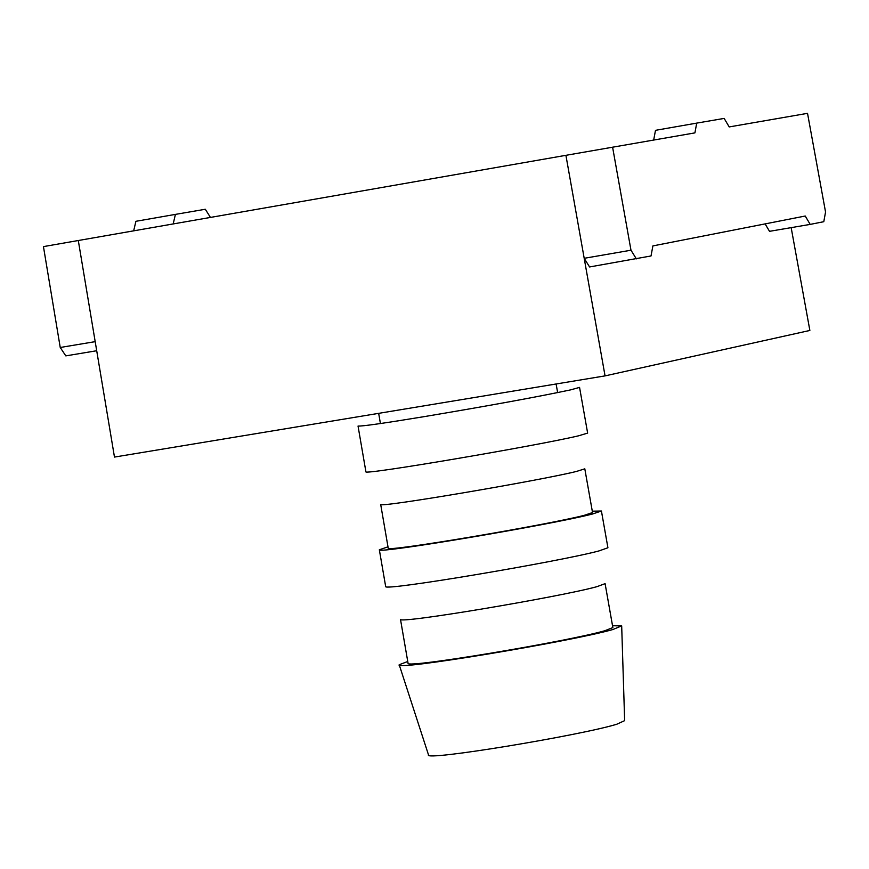 <?xml version="1.0" encoding="UTF-8"?>
<svg xmlns="http://www.w3.org/2000/svg" width="869" height="869" viewBox="0 0 869 869"><rect width="100%" height="100%" fill="white"/><g stroke="black" fill="none" stroke-linecap="round" stroke-linejoin="round"><path stroke-width="1.3" d="M653.673 140.039L655.498 130.328L696.71 123.116L694.918 132.881L565.915 155.323L584.196 258.31L589.584 266.957L651.022 255.964L652.891 245.916L805.237 216.023L810.19 224.398L823.79 221.704L825.55 212.036L807.529 113.339L729.21 126.928L724.149 118.412L696.71 123.116M173.192 223.93L175.408 214.393L135.912 221.302L133.663 230.839M175.408 214.393L205.301 209.255L210.45 217.424M96.709 350.739L65.805 355.877L60.233 347.481L95.188 341.647L114.469 457.072L605.052 375.886L809.865 330.459L791.17 227.645M810.19 224.398L769.521 231.328L765.111 223.898M605.052 375.886L584.196 258.31L630.981 250.218L612.591 147.165M60.233 347.481L43.45 246.611L78.297 240.517L95.188 341.647M565.915 155.323L78.297 240.517M636.358 258.875L630.981 250.218M604.607 630.807L612.862 627.581L605.096 583.642L596.818 586.705C559.354 597.036 397.73 624.214 400.49 619.358L408.072 663.329C405.378 668.641 567.175 641.539 604.607 630.807M379.34 549.773C376.168 554.27 551.706 524.55 592.419 514.035L601.424 511.015L607.92 547.763L598.937 550.935C558.256 561.819 382.566 591.452 385.673 586.542L379.34 549.773L387.987 546.84M601.424 511.015L592.289 511.178M388.226 548.209C385.347 552.347 546.699 525.028 584.229 515.339L592.539 512.558L584.804 468.825L576.473 471.443C538.921 480.742 377.733 508.126 380.687 504.444L388.226 548.209M578.602 435.803L587.64 433.099L579.558 387.389L570.488 389.899C537.151 396.948 488.172 405.899 423.551 416.74C383.598 423.312 361.765 426.407 358.039 426.049L365.914 471.802C362.601 475.43 537.813 445.558 578.602 435.803M612.536 625.745L621.683 625.897L612.83 629.536C571.53 641.387 392.386 671.248 399.197 664.731L428.493 754.868C422.834 761.494 580.514 735.446 616.86 724.203L624.648 720.629L621.693 626.267M399.197 664.731L407.757 661.494M556.117 383.989L557.637 392.603M380.426 423.54L378.667 413.351"/></g></svg>
